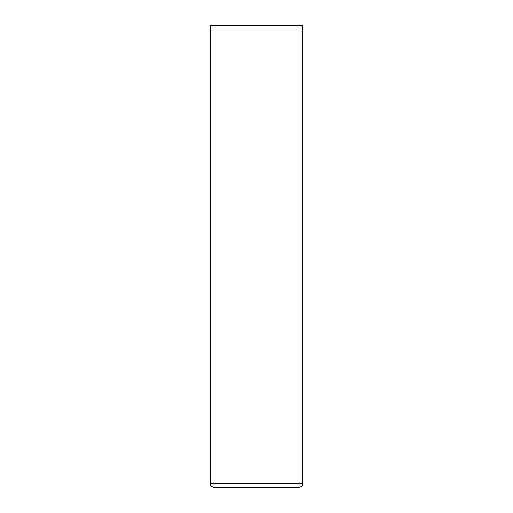 <?xml version="1.0" encoding="UTF-8"?>
<svg xmlns="http://www.w3.org/2000/svg" width="513" height="513" viewBox="0 0 513 513"><rect width="100%" height="100%" fill="white"/><g stroke="black" fill="none" stroke-linecap="round" stroke-linejoin="round"><path stroke-width="0.77" d="M302.67 483.656L302.67 250.96L210.33 250.96L302.67 250.96L302.67 25.65L210.33 25.65L210.33 483.656L210.708 485.279C210.458 485.824 211.568 486.516 214.024 487.35L298.976 487.35C301.432 486.516 302.542 485.824 302.292 485.279L302.67 483.656L210.33 483.656"/></g></svg>
